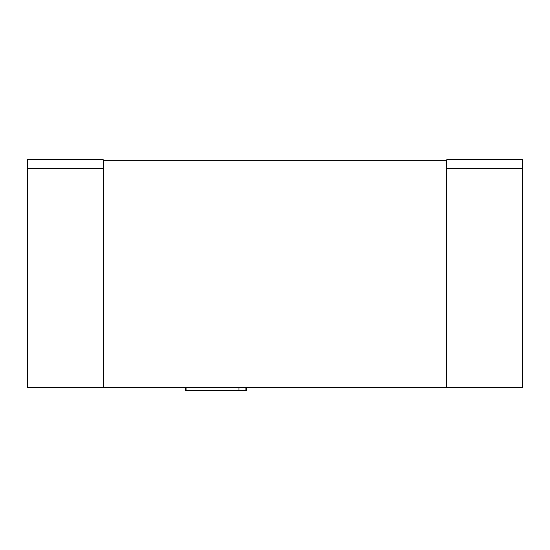 <?xml version="1.0" encoding="UTF-8"?>
<svg xmlns="http://www.w3.org/2000/svg" width="550" height="550" viewBox="0 0 550 550"><rect width="100%" height="100%" fill="white"/><g stroke="black" fill="none" stroke-linecap="round" stroke-linejoin="round"><path stroke-width="0.82" d="M522.5 168.431L446.793 168.431L446.793 159.692L522.5 159.692L522.5 387.393L27.5 387.393L27.5 159.692L103.208 159.692L103.208 168.431L27.5 168.431M446.793 387.393L446.793 160.277L103.208 160.277L103.208 387.393M186.058 387.393L186.058 390.308L185.288 390.308L185.288 387.393M186.058 390.308L246.647 390.308L246.647 387.393M245.884 390.308L245.884 387.393M238.982 390.308L238.982 387.393"/></g></svg>
